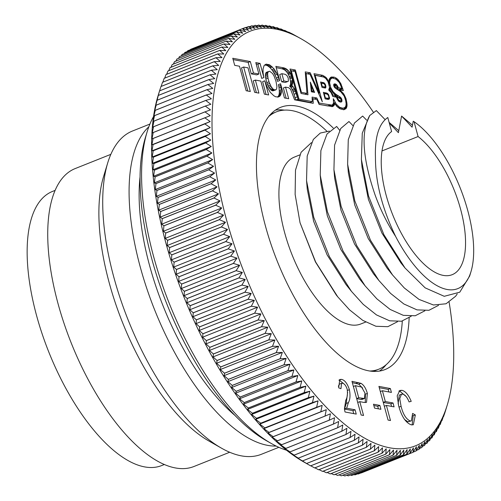 <?xml version="1.0" encoding="UTF-8"?>
<svg xmlns="http://www.w3.org/2000/svg" width="501" height="501" viewBox="0 0 501 501"><rect width="100%" height="100%" fill="white"/><g stroke="black" fill="none" stroke-linecap="round" stroke-linejoin="round"><path stroke-width="0.75" d="M333.234 128.012A141.119 60.026 68.3 0 0 280.541 107.364A141.119 60.026 68.3 0 0 265.38 225.769A141.119 60.026 68.3 0 0 385.119 369.519A141.119 60.026 68.3 0 0 409.148 317.872M379.482 371.053A141.119 60.026 68.3 0 0 386.058 364.816M149.912 124.06L132.471 131.018A174.016 74.016 68.3 0 0 107.721 162.875A174.016 74.016 68.3 0 0 113.771 277.015A174.016 74.016 68.3 0 0 221.548 448.201A174.016 74.016 68.3 0 0 261.422 454.275L278.863 447.318M148.828 126.816A174.016 74.016 68.3 0 0 140.123 266.507A174.016 74.016 68.3 0 0 276.183 446.065M221.548 448.201L208.948 441.037A161.184 68.562 -111.7 0 1 109.124 282.47A161.184 68.562 -111.7 0 1 103.519 176.74L107.721 162.875M271.235 443.448L266.2 440.579A184.737 78.582 -111.7 0 1 151.784 258.848A184.737 78.582 -111.7 0 1 145.359 137.669L147.043 132.12A189.873 80.761 68.3 0 0 153.644 256.662A189.873 80.761 68.3 0 0 271.235 443.448A189.873 80.761 68.3 0 0 286.61 450.249M153.519 116.608A189.873 80.761 68.3 0 0 147.043 132.12M373.37 112.237A223.227 94.952 68.3 0 0 301.276 38.896A223.227 94.952 68.3 0 0 226.133 218.392A223.227 94.952 68.3 0 0 342.584 422.55A223.227 94.952 68.3 0 0 447.287 404.921A223.227 94.952 68.3 0 0 449.121 302.216M306.593 463.519L358.353 442.871A228.362 97.131 -111.7 0 1 358.328 442.853L306.562 463.5A228.362 97.131 68.3 0 0 306.593 463.519L303.994 462.079A223.227 94.952 -111.7 0 1 165.743 242.484A223.227 94.952 -111.7 0 1 157.978 96.06L159.556 90.869A228.362 97.131 68.3 0 0 159.543 90.9L158.278 95.441A228.362 97.131 68.3 0 0 158.272 95.478L157.145 100.213A228.362 97.131 68.3 0 0 157.132 100.25L155.398 106.675L156.143 105.166A228.362 97.131 68.3 0 0 156.137 105.204L154.483 111.629L155.279 110.295A228.362 97.131 68.3 0 0 155.272 110.339L153.707 116.764L154.559 115.606A228.362 97.131 68.3 0 0 154.552 115.643L153.068 122.062L153.976 121.079A228.362 97.131 68.3 0 0 153.976 121.117L152.567 127.523L153.538 126.715A228.362 97.131 68.3 0 0 153.538 126.759L152.204 133.141L153.243 132.502A228.362 97.131 68.3 0 0 153.237 132.546L151.985 138.909L153.087 138.439A228.362 97.131 68.3 0 0 153.087 138.489L151.903 144.814L153.074 144.52A228.362 97.131 68.3 0 0 153.074 144.564L151.96 150.857L153.206 150.732A228.362 97.131 68.3 0 0 153.206 150.782L152.16 157.032L153.481 157.076A228.362 97.131 68.3 0 0 153.481 157.12L152.498 163.32L153.895 163.533A228.362 97.131 68.3 0 0 153.895 163.583L152.98 169.726L154.452 170.102A228.362 97.131 68.3 0 0 154.458 170.152L153.594 176.239L155.147 176.784A228.362 97.131 68.3 0 0 155.153 176.834L154.352 182.852L155.986 183.554A228.362 97.131 68.3 0 0 155.993 183.604L155.247 189.56L156.963 190.418A228.362 97.131 68.3 0 0 156.976 190.468L156.274 196.342L158.084 197.363A228.362 97.131 68.3 0 0 158.091 197.413L157.439 203.206L159.337 204.377A228.362 97.131 68.3 0 0 159.343 204.433L158.736 210.138L160.721 211.46A228.362 97.131 68.3 0 0 160.733 211.516L160.17 217.127L162.243 218.599A228.362 97.131 68.3 0 0 162.255 218.655L161.729 224.172L163.896 225.788A228.362 97.131 68.3 0 0 163.908 225.838L163.42 231.262L165.681 233.015A228.362 97.131 68.3 0 0 165.699 233.071L165.236 238.382L167.597 240.273A228.362 97.131 68.3 0 0 167.603 240.305A228.362 97.131 68.3 0 0 167.61 240.33L219.375 219.682A228.362 97.131 -111.7 0 1 219.369 219.651A228.362 97.131 -111.7 0 1 219.357 219.626L223.527 215.129L217.459 212.418A228.362 97.131 -111.7 0 1 217.447 212.368L221.711 208.009L215.674 205.191A228.362 97.131 -111.7 0 1 215.662 205.134L220.02 200.92L214.021 198.001A228.362 97.131 -111.7 0 1 214.008 197.951L218.461 193.874L212.499 190.862A228.362 97.131 -111.7 0 1 212.487 190.812L217.027 186.886L211.109 183.779A228.362 97.131 -111.7 0 1 211.096 183.729L215.731 179.953L209.856 176.765A228.362 97.131 -111.7 0 1 209.844 176.709L214.566 173.089L208.735 169.82A228.362 97.131 -111.7 0 1 208.729 169.77L213.532 166.307L207.758 162.957A228.362 97.131 -111.7 0 1 207.752 162.906L212.643 159.6L206.919 156.18A228.362 97.131 -111.7 0 1 206.913 156.13L211.885 152.987L206.218 149.505A228.362 97.131 -111.7 0 1 206.218 149.455L211.265 146.474L205.66 142.929A228.362 97.131 -111.7 0 1 205.66 142.885L210.789 140.067L205.247 136.472A228.362 97.131 -111.7 0 1 205.241 136.422L210.451 133.78L204.972 130.128A228.362 97.131 -111.7 0 1 204.972 130.085L210.251 127.605L204.84 123.916A228.362 97.131 -111.7 0 1 204.84 123.872L210.195 121.561L204.853 117.835A228.362 97.131 -111.7 0 1 204.853 117.791L210.276 115.656L205.003 111.898A228.362 97.131 -111.7 0 1 205.003 111.855L210.495 109.888L205.297 106.106A228.362 97.131 -111.7 0 1 205.304 106.062L210.858 104.271L205.736 100.469A228.362 97.131 -111.7 0 1 205.742 100.432L211.359 98.81L206.318 94.996A228.362 97.131 -111.7 0 1 206.324 94.952L211.998 93.512L207.038 89.685A228.362 97.131 -111.7 0 1 207.045 89.648L212.775 88.376L207.896 84.55A228.362 97.131 -111.7 0 1 207.909 84.512L213.689 83.423L208.898 79.596A228.362 97.131 -111.7 0 1 208.904 79.559L214.741 78.638L210.038 74.831A228.362 97.131 -111.7 0 1 210.044 74.793L215.925 74.048L211.309 70.253A228.362 97.131 -111.7 0 1 211.322 70.215L217.246 69.639L212.718 65.869A228.362 97.131 -111.7 0 1 212.731 65.838L218.699 65.431L214.265 61.686A228.362 97.131 -111.7 0 1 214.278 61.654L220.283 61.423L215.937 57.709A228.362 97.131 -111.7 0 1 215.95 57.678L221.993 57.615L217.741 53.945A228.362 97.131 -111.7 0 1 217.76 53.914L223.828 54.02L219.676 50.394A228.362 97.131 -111.7 0 1 219.689 50.369L225.794 50.639L221.736 47.063A228.362 97.131 -111.7 0 1 221.749 47.038L227.874 47.476L223.916 43.95A228.362 97.131 -111.7 0 1 223.934 43.931L230.078 44.526L226.214 41.069A228.362 97.131 -111.7 0 1 226.233 41.051L232.401 41.808L228.638 38.414A228.362 97.131 -111.7 0 1 228.656 38.395L234.837 39.316L231.174 35.997A228.362 97.131 -111.7 0 1 231.193 35.978L237.386 37.055L233.817 33.811A228.362 97.131 -111.7 0 1 233.842 33.792L240.042 35.02L236.578 31.864A228.362 97.131 -111.7 0 1 236.597 31.851L242.803 33.229L239.44 30.154A228.362 97.131 -111.7 0 1 239.459 30.141L245.672 31.669L242.403 28.689A228.362 97.131 -111.7 0 1 242.428 28.682L248.634 30.348L245.471 27.474A228.362 97.131 -111.7 0 1 245.49 27.461L251.696 29.271L248.628 26.497A228.362 97.131 -111.7 0 1 248.653 26.49L254.846 28.432L251.884 25.764A228.362 97.131 -111.7 0 1 251.909 25.764L258.09 27.837L255.222 25.282A228.362 97.131 -111.7 0 1 255.247 25.282L261.416 27.486L258.648 25.05A228.362 97.131 -111.7 0 1 258.673 25.05L264.822 27.38L262.155 25.063A228.362 97.131 -111.7 0 1 262.18 25.069L268.311 27.517L265.737 25.326A228.362 97.131 -111.7 0 1 265.762 25.332L271.868 27.899L269.394 25.839A228.362 97.131 -111.7 0 1 269.419 25.845L275.494 28.526L273.114 26.597A228.362 97.131 -111.7 0 1 273.145 26.603L279.189 29.39L276.903 27.599A228.362 97.131 -111.7 0 1 276.928 27.605L282.94 30.498L280.748 28.845A228.362 97.131 -111.7 0 1 280.779 28.858L286.747 31.845L284.649 30.342A228.362 97.131 -111.7 0 1 284.681 30.354L290.611 33.435L288.601 32.077A228.362 97.131 -111.7 0 1 288.632 32.089L292.603 34.049A228.362 97.131 -111.7 0 1 292.634 34.068L301.276 38.896M212.731 65.838L160.965 86.485A228.362 97.131 68.3 0 0 160.953 86.516L159.594 90.85M214.278 61.654L162.512 82.302A228.362 97.131 68.3 0 0 162.499 82.333L161.153 86.41M215.95 57.678L164.184 78.331A228.362 97.131 68.3 0 0 164.171 78.356L162.85 82.17M217.76 53.914L165.994 74.568A228.362 97.131 68.3 0 0 165.981 74.593L164.691 78.131M167.91 71.042L219.676 50.394L167.929 71.017A228.362 97.131 68.3 0 0 167.91 71.042L166.67 74.298M221.749 47.038L169.983 67.685A228.362 97.131 68.3 0 0 169.971 67.71L168.781 70.679M223.934 43.931L172.169 64.579A228.362 97.131 68.3 0 0 172.15 64.604L171.029 67.272M226.233 41.051L174.467 61.698A228.362 97.131 68.3 0 0 174.454 61.717L173.409 64.084M228.656 38.395L176.891 59.043A228.362 97.131 68.3 0 0 176.872 59.068L175.92 61.116M231.193 35.978L179.427 56.626A228.362 97.131 68.3 0 0 179.408 56.644L178.569 58.379M233.842 33.792L182.076 54.446A228.362 97.131 68.3 0 0 182.057 54.459L181.337 55.861M236.597 31.851L184.831 52.499A228.362 97.131 68.3 0 0 184.813 52.511L184.243 53.582M187.675 50.808L239.44 30.154L187.693 50.795A228.362 97.131 68.3 0 0 187.675 50.808L187.268 51.528M245.471 27.474L190.662 49.33A228.362 97.131 68.3 0 0 190.637 49.342L190.424 49.705M313.238 103.338L313.012 98.822L316.895 99.549L319.137 104.446L332.501 106.613L334.048 105.529L334.699 103.413L336.829 106.394L339.816 108.679L343.799 109.769L345.809 108.767L346.529 107.872L347.08 105.047L346.091 98.841L343.792 93.931L339.622 89.879L343.323 90.568L340.799 83.554L338.2 79.797L336.465 78.269L334.424 77.192L331.055 77.079L329.295 78.983L328.838 81.826L326.32 77.736L322.782 75.35L313.995 73.697L319.269 93.111L310.251 72.82L305.253 71.887L306.969 93.38L301.427 92.341L295.365 70.027L289.998 69.019L298.101 99.148L294.356 88.602L291.807 85.364L292.697 83.467L292.753 81.412L291.45 75.657L289.591 72.038L286.265 68.831L284.08 67.904L275.857 66.357L279.696 80.511L277.191 74.186L274.103 68.956L269.651 64.848L266.05 64.172L264.177 65.368L263.044 68.944L263.069 72.908L263.889 77.536L260.044 63.389L255.792 62.587L258.898 74.016L253.443 72.996L250.337 61.567L232.771 58.26L234.693 65.337L239.497 66.238L246.154 90.731L250.312 91.514L243.661 67.021L248.008 67.842L254.658 92.328L258.911 93.13L255.366 80.066L260.821 81.093L264.365 94.157L268.617 94.952L264.779 80.805L267.19 87.111L270.277 92.341L273.84 95.76L275.7 96.799L278.374 96.956L279.702 96.349L280.604 95.14L281.43 92.366L280.585 83.773L284.43 97.927L288.682 98.722L285.526 87.111L288.67 87.706L290.586 89.272L294.601 99.837L313.238 103.338M363.551 415.473L361.127 415.016L351.971 381.33L360.914 383.309C363.739 384.881 365.893 388.244 367.371 393.41L366.525 402.347L364.002 402.441L359.793 401.652L363.551 415.473M390.492 420.533L388.068 420.076L378.919 386.39L390.36 388.544L391.419 392.427L382.395 390.736L385.325 401.533L393.034 402.979L394.087 406.868L386.384 405.415L390.492 420.533M410.094 420.94L411.365 420.865L412.617 413.406L415.342 414.972L413.363 424.735L411.377 424.867C405.86 422.969 401.614 416.625 398.658 405.848L397.199 395.809L399.861 390.454L401.94 390.31C405.384 391.124 408.478 394.801 411.221 401.345L409.073 401.908C407.282 397.393 405.215 394.813 402.879 394.174L401.426 394.256L399.754 398.658L401.076 406.28C403.004 414.127 406.01 419.011 410.094 420.94L407.939 421.798L411.365 420.865M380.923 409.311L374.541 408.108L373.483 404.226L379.871 405.422L380.923 409.311M346.667 408.202L355.065 409.78L356.242 414.095L345.014 411.985L344.431 409.035L345.778 400.174C347.306 397.675 347.782 394.049 347.206 389.296C346.009 385.72 344.475 383.71 342.59 383.252L341.563 383.309L340.981 388.688L338.663 387.843L339.784 379.476L341.582 379.376C344.788 380.115 347.393 383.547 349.391 389.665C350.45 395.395 350.118 399.704 348.383 402.591L346.667 408.202L344.513 409.06L352.911 410.638L355.065 409.78M447.287 404.921L445.032 412.292A228.362 97.131 -111.7 0 1 445.02 412.329L444.913 412.373M445.02 412.329L443.554 416.575A228.362 97.131 -111.7 0 1 443.542 416.607L443.285 416.713M443.542 416.607L444.08 414.321L441.945 420.658A228.362 97.131 -111.7 0 1 441.932 420.683L441.513 420.853M441.932 420.683L442.433 418.229L440.204 424.529A228.362 97.131 -111.7 0 1 440.191 424.554L439.602 424.792M440.191 424.554L440.661 421.93L438.337 428.186A228.362 97.131 -111.7 0 1 438.325 428.211L437.561 428.518M438.325 428.211L438.763 425.418L436.34 431.63A228.362 97.131 -111.7 0 1 436.327 431.655L435.382 432.031M436.327 431.655L436.734 428.693L434.223 434.849A228.362 97.131 -111.7 0 1 434.204 434.874L433.064 435.325M434.204 434.874L434.592 431.749L431.981 437.849A228.362 97.131 -111.7 0 1 431.962 437.868L430.616 438.406M431.962 437.868L432.332 434.586L429.62 440.617A228.362 97.131 -111.7 0 1 429.601 440.636L428.036 441.256M429.601 440.636L429.952 437.191L427.14 443.153A228.362 97.131 -111.7 0 1 427.121 443.172L425.33 443.886M427.121 443.172L427.459 439.571L424.547 445.452A228.362 97.131 -111.7 0 1 424.529 445.47L422.493 446.285M424.529 445.47L424.854 441.719L421.848 447.518A228.362 97.131 -111.7 0 1 421.829 447.537L419.525 448.451M421.829 447.537L422.143 443.629L419.036 449.347A228.362 97.131 -111.7 0 1 419.018 449.359L416.431 450.393M419.018 449.359L419.331 445.308L416.124 450.931A228.362 97.131 -111.7 0 1 416.099 450.944L413.219 452.096M361.321 472.938A228.362 97.131 68.3 0 0 361.34 472.925L413.106 452.278A228.362 97.131 -111.7 0 1 413.087 452.284L361.108 472.875M358.209 474.034A228.362 97.131 68.3 0 0 358.228 474.027L409.993 453.374A228.362 97.131 -111.7 0 1 409.968 453.38L358.209 474.034L357.595 473.852M354.996 474.885A228.362 97.131 68.3 0 0 355.021 474.879L406.787 454.225A228.362 97.131 -111.7 0 1 406.762 454.232L354.996 474.885L354.019 474.566M351.702 475.487A228.362 97.131 68.3 0 0 351.727 475.48L403.493 454.833A228.362 97.131 -111.7 0 1 403.468 454.839L351.702 475.487L350.374 475.029M348.314 475.844A228.362 97.131 68.3 0 0 348.339 475.837L400.105 455.19A228.362 97.131 -111.7 0 1 400.08 455.19L348.314 475.844L346.661 475.236M344.851 475.95A228.362 97.131 68.3 0 0 344.876 475.95L396.642 455.303A228.362 97.131 -111.7 0 1 396.617 455.303L344.851 475.95L342.891 475.192M341.306 475.812A228.362 97.131 68.3 0 0 341.331 475.812L393.097 455.165A228.362 97.131 -111.7 0 1 393.066 455.158L341.306 475.812L339.052 474.892M337.687 475.424A228.362 97.131 68.3 0 0 337.712 475.424L389.477 454.776A228.362 97.131 -111.7 0 1 389.446 454.77L337.687 475.424L335.156 474.341M333.992 474.785A228.362 97.131 68.3 0 0 334.023 474.791L385.789 454.144A228.362 97.131 -111.7 0 1 385.757 454.138L333.992 474.785L331.211 473.533M330.234 473.902A228.362 97.131 68.3 0 0 330.265 473.908L382.031 453.261A228.362 97.131 -111.7 0 1 382 453.255L330.234 473.902L327.209 472.481M326.42 472.775A228.362 97.131 68.3 0 0 326.445 472.781L378.211 452.134A228.362 97.131 -111.7 0 1 378.186 452.127L326.42 472.775L323.158 471.178M322.544 471.403A228.362 97.131 68.3 0 0 322.575 471.416L374.341 450.762A228.362 97.131 -111.7 0 1 374.31 450.75L322.544 471.403L319.062 469.631M318.617 469.788A228.362 97.131 68.3 0 0 318.649 469.8L370.408 449.153A228.362 97.131 -111.7 0 1 370.383 449.134L318.617 469.788L314.929 467.84M314.641 467.928A228.362 97.131 68.3 0 0 314.672 467.947L366.431 447.293A228.362 97.131 -111.7 0 1 366.406 447.28L314.641 467.928L310.758 465.811M310.62 465.836A228.362 97.131 68.3 0 0 310.651 465.849L362.417 445.201A228.362 97.131 -111.7 0 1 362.386 445.182L310.62 465.836L306.005 463.225M302.466 460.939A228.362 97.131 68.3 0 0 302.498 460.958L354.263 440.304A228.362 97.131 -111.7 0 1 354.232 440.285L302.466 460.939L296.761 457.501L298.377 458.164L350.143 437.511A228.362 97.131 -111.7 0 1 350.111 437.492L298.345 458.139A228.362 97.131 68.3 0 0 298.377 458.164M294.193 455.115A228.362 97.131 68.3 0 0 294.225 455.14L345.991 434.492A228.362 97.131 -111.7 0 1 345.959 434.467L294.193 455.115L288.607 451.558L290.06 451.889L341.826 431.242A228.362 97.131 -111.7 0 1 341.795 431.217L290.029 451.864A228.362 97.131 68.3 0 0 290.06 451.889M285.846 448.401A228.362 97.131 68.3 0 0 285.877 448.426L337.643 427.773A228.362 97.131 -111.7 0 1 337.611 427.748L285.846 448.401L280.385 444.738L281.681 444.744L333.447 424.09A228.362 97.131 -111.7 0 1 333.415 424.065L281.65 444.713A228.362 97.131 68.3 0 0 281.681 444.744M277.454 440.817A228.362 97.131 68.3 0 0 277.485 440.849L329.245 420.195A228.362 97.131 -111.7 0 1 329.213 420.164L277.454 440.817L272.124 437.079L325.049 416.093A228.362 97.131 -111.7 0 1 325.017 416.062L273.252 436.709A228.362 97.131 68.3 0 0 273.283 436.74M269.056 432.407A228.362 97.131 68.3 0 0 269.087 432.438L320.853 411.784A228.362 97.131 -111.7 0 1 320.822 411.753L269.056 432.407L263.877 428.618L316.663 407.282A228.362 97.131 -111.7 0 1 316.632 407.25L264.866 427.898A228.362 97.131 68.3 0 0 264.897 427.935M260.695 423.201A228.362 97.131 68.3 0 0 260.727 423.239L312.486 402.585A228.362 97.131 -111.7 0 1 312.455 402.553L260.695 423.201L255.673 419.381L256.568 418.354L308.334 397.7A228.362 97.131 -111.7 0 1 308.303 397.662L256.537 418.316A228.362 97.131 68.3 0 0 256.568 418.354M252.404 413.25A228.362 97.131 68.3 0 0 252.435 413.287L304.201 392.634A228.362 97.131 -111.7 0 1 304.17 392.596L252.404 413.25L247.55 409.423L248.333 408.046L300.099 387.392A228.362 97.131 -111.7 0 1 300.068 387.354L248.302 408.002A228.362 97.131 68.3 0 0 248.333 408.046M244.231 402.591A228.362 97.131 68.3 0 0 244.263 402.635L296.028 381.981A228.362 97.131 -111.7 0 1 295.997 381.944L244.231 402.591L239.547 398.783L240.23 397.055L291.989 376.408A228.362 97.131 -111.7 0 1 291.964 376.364L240.198 397.017A228.362 97.131 68.3 0 0 240.23 397.055M236.209 391.281A228.362 97.131 68.3 0 0 236.234 391.325L288 370.677A228.362 97.131 -111.7 0 1 287.969 370.634L236.209 391.281L231.7 387.511L232.289 385.444L284.054 364.791A228.362 97.131 -111.7 0 1 284.023 364.747L232.264 385.401A228.362 97.131 68.3 0 0 232.289 385.444M228.368 379.37A228.362 97.131 68.3 0 0 228.4 379.414L280.159 358.766A228.362 97.131 -111.7 0 1 280.134 358.722L228.368 379.37L224.047 375.669L224.561 373.251L276.327 352.604A228.362 97.131 -111.7 0 1 276.295 352.554L224.529 373.207A228.362 97.131 68.3 0 0 224.561 373.251M220.753 366.914A228.362 97.131 68.3 0 0 220.778 366.957L272.544 346.31A228.362 97.131 -111.7 0 1 272.519 346.26L220.753 366.914L216.626 363.294L217.071 360.545L268.83 339.897A228.362 97.131 -111.7 0 1 268.805 339.847L217.039 360.495A228.362 97.131 68.3 0 0 217.071 360.545M213.395 353.963A228.362 97.131 68.3 0 0 213.426 354.013L265.186 333.365A228.362 97.131 -111.7 0 1 265.161 333.315L213.395 353.963L209.462 350.456L209.85 347.375L261.616 326.727A228.362 97.131 -111.7 0 1 261.591 326.677L209.825 347.325A228.362 97.131 68.3 0 0 209.85 347.375M206.331 340.586A228.362 97.131 68.3 0 0 206.356 340.636L258.121 319.989A228.362 97.131 -111.7 0 1 258.096 319.939L206.331 340.586L202.592 337.211L202.943 333.81L254.708 313.156A228.362 97.131 -111.7 0 1 254.683 313.106L202.918 333.754A228.362 97.131 68.3 0 0 202.943 333.81M199.592 326.84A228.362 97.131 68.3 0 0 199.617 326.896L251.383 306.243A228.362 97.131 -111.7 0 1 251.358 306.192L199.592 326.84L196.054 323.621L196.379 319.901L248.145 299.254A228.362 97.131 -111.7 0 1 248.12 299.203L196.354 319.851A228.362 97.131 68.3 0 0 196.379 319.901M193.211 312.793A228.362 97.131 68.3 0 0 193.229 312.843L244.995 292.196A228.362 97.131 -111.7 0 1 244.976 292.139L193.211 312.793L189.866 309.743L190.18 305.729L241.945 285.075A228.362 97.131 -111.7 0 1 241.927 285.025L190.161 305.673A228.362 97.131 68.3 0 0 190.18 305.729M187.211 298.502A228.362 97.131 68.3 0 0 187.23 298.558L238.996 277.905A228.362 97.131 -111.7 0 1 238.977 277.855L187.211 298.502L184.067 295.646L184.387 291.344L236.153 270.69A228.362 97.131 -111.7 0 1 236.128 270.64L184.368 291.288A228.362 97.131 68.3 0 0 184.387 291.344M181.625 284.042A228.362 97.131 68.3 0 0 181.644 284.092L233.41 263.445A228.362 97.131 -111.7 0 1 233.391 263.388L181.625 284.042L178.682 281.399L179.014 276.815L230.779 256.168A228.362 97.131 -111.7 0 1 230.761 256.111L178.995 276.765A228.362 97.131 68.3 0 0 179.014 276.815M176.477 269.469A228.362 97.131 68.3 0 0 176.496 269.525L228.262 248.872A228.362 97.131 -111.7 0 1 228.243 248.822L176.477 269.469L173.734 267.058L174.097 262.217L225.857 241.57A228.362 97.131 -111.7 0 1 225.845 241.513L174.079 262.167A228.362 97.131 68.3 0 0 174.097 262.217M171.793 254.859A228.362 97.131 68.3 0 0 171.812 254.915L223.578 234.261A228.362 97.131 -111.7 0 1 223.559 234.211L171.793 254.859L169.244 252.698L169.651 247.613L221.411 226.966A228.362 97.131 -111.7 0 1 221.398 226.909L169.632 247.557A228.362 97.131 68.3 0 0 169.651 247.613M219.357 219.626L167.597 240.273M165.699 233.071L217.459 212.418M217.447 212.368L165.681 233.015M163.908 225.838L215.674 205.191M215.662 205.134L163.896 225.788M162.255 218.655L214.021 198.001M214.008 197.951L162.243 218.599M160.733 211.516L212.499 190.862M212.487 190.812L160.721 211.46M159.343 204.433L211.109 183.779M211.096 183.729L159.337 204.377M158.091 197.413L209.856 176.765M209.844 176.709L158.084 197.363M156.976 190.468L208.735 169.82M208.729 169.77L156.963 190.418M155.993 183.604L207.758 162.957M207.752 162.906L155.986 183.554M155.153 176.834L206.919 156.18M206.913 156.13L155.147 176.784M154.458 170.152L206.218 149.505M206.218 149.455L154.452 170.102M153.895 163.583L205.66 142.929M205.66 142.885L153.895 163.533M153.481 157.12L205.247 136.472M205.241 136.422L153.481 157.076M153.206 150.782L204.972 130.128M204.972 130.085L153.206 150.732M153.074 144.564L204.84 123.916M204.84 123.872L153.074 144.52M153.087 138.489L204.853 117.835M204.853 117.791L153.087 138.439M153.237 132.546L205.003 111.898M205.003 111.855L153.243 132.502M153.538 126.759L205.297 106.106M205.304 106.062L153.538 126.715M153.976 121.117L205.736 100.469M205.742 100.432L153.976 121.079M154.552 115.643L206.318 94.996M206.324 94.952L154.559 115.606M155.272 110.339L207.038 89.685M207.045 89.648L155.279 110.295M156.137 105.204L207.896 84.55M207.909 84.512L156.143 105.166M157.132 100.25L208.898 79.596M208.904 79.559L157.145 100.213M158.272 95.478L210.038 74.831M210.044 74.793L158.278 95.441M159.543 90.9L211.309 70.253M211.322 70.215L159.556 90.869M160.953 86.516L212.718 65.869M162.499 82.333L214.265 61.686M164.171 78.356L215.937 57.709M165.981 74.593L217.741 53.945M169.971 67.71L221.736 47.063M172.15 64.604L223.916 43.95M174.454 61.717L226.214 41.069M176.872 59.068L228.638 38.414M179.408 56.644L231.174 35.997M182.057 54.459L233.817 33.811M184.813 52.511L236.578 31.864M190.637 49.342L242.403 28.689M245.903 27.58L248.628 26.497M249.448 26.735L251.884 25.764M253.061 26.146L255.222 25.282M256.737 25.814L258.648 25.05M260.482 25.733L262.155 25.063M264.29 25.908L265.737 25.326M268.154 26.334L269.394 25.839M272.074 27.01L273.114 26.597M276.051 27.937L276.903 27.599M280.078 29.114L280.748 28.845M284.148 30.542L284.649 30.342M288.263 32.208L288.601 32.077M302.498 460.958L306.562 463.5M294.225 455.14L292.697 454.639L298.345 458.139M285.877 448.426L284.499 448.257L290.029 451.864M277.485 440.849L276.258 441.012L281.65 444.713M269.087 432.438L267.997 432.945L273.252 436.709M260.727 423.239L259.769 424.09L264.866 427.898M252.435 413.287L251.602 414.49L256.537 418.316M244.263 402.635L243.53 404.182L248.302 408.002M236.234 391.325L235.602 393.222L240.198 397.017M228.4 379.414L227.849 381.656L232.264 385.401M220.778 366.957L220.302 369.544L224.529 373.207M213.426 354.013L213.006 356.931L217.039 360.495M206.356 340.636L205.986 343.88L209.825 347.325M199.617 326.896L199.279 330.453L202.918 333.754M193.229 312.843L192.91 316.713L196.354 319.851M187.23 298.558L186.917 302.717L190.161 305.673M181.644 284.092L181.324 288.538L184.368 291.288M176.496 269.525L176.152 274.235L178.995 276.765M171.812 254.915L171.43 259.881L174.079 262.167M167.61 240.33L167.184 245.528L169.632 247.557M221.398 226.909L225.469 222.275L219.375 219.682M223.559 234.211L227.535 229.445L221.411 226.966M225.845 241.513L229.721 236.629L223.578 234.261M228.243 248.822L232.026 243.805L225.857 241.57M230.761 256.111L234.443 250.982L228.262 248.872M233.391 263.388L236.973 258.147L230.779 256.168M236.128 270.64L239.616 265.286L233.41 263.445M238.977 277.855L242.359 272.394L236.153 270.69M241.927 285.025L245.208 279.464L238.996 277.905M244.976 292.139L248.158 286.491L241.945 285.075M248.12 299.203L251.201 293.461L244.995 292.196M251.358 306.192L254.339 300.368L248.145 299.254M254.683 313.106L257.57 307.201L251.383 306.243M258.096 319.939L260.883 313.958L254.708 313.156M261.591 326.677L264.277 320.627L258.121 319.989M265.161 333.315L267.747 327.203L261.616 326.727M268.805 339.847L271.298 333.679L265.186 333.365M272.519 346.26L274.911 340.041L268.83 339.897M276.295 352.554L278.594 346.291L272.544 346.31M280.134 358.722L282.339 352.416L276.327 352.604M284.023 364.747L286.14 358.403L280.159 358.766M287.969 370.634L289.991 364.258L284.054 364.791M291.964 376.364L293.893 369.97L288 370.677M295.997 381.944L297.838 375.531L291.989 376.408M300.068 387.354L301.821 380.929L296.028 381.981M304.17 392.596L305.842 386.171L300.099 387.392M308.303 397.662L309.887 391.237L304.201 392.634M312.455 402.553L313.964 396.128L308.334 397.7M316.632 407.25L318.06 400.838L312.486 402.585M320.822 411.753L322.168 405.365L316.663 407.282M325.017 416.062L326.289 409.693L320.853 411.784M329.213 420.164L330.416 413.826L325.049 416.093M333.415 424.065L334.549 417.759L329.245 420.195M337.611 427.748L338.67 421.485L333.447 424.09M341.795 431.217L342.79 425.005L337.643 427.773M345.959 434.467L346.899 428.305L341.826 431.242M350.111 437.492L350.982 431.386L345.991 434.492M354.232 440.285L355.052 434.248L350.143 437.511M358.328 442.853L359.085 436.885L354.263 440.304M362.386 445.182L363.093 439.289L358.353 442.871M366.406 447.28L367.064 441.462L362.417 445.201M374.31 450.75L374.886 445.113L370.408 449.153L370.997 443.41L366.431 447.293M378.186 452.127L378.718 446.579L374.341 450.762M382 453.255L382.501 447.813L378.211 452.134M385.757 454.138L386.221 448.796L382.031 453.261M389.446 454.77L389.884 449.541L385.789 454.144M393.066 455.158L393.479 450.048L389.477 454.776M396.617 455.303L396.999 450.305L393.097 455.165M400.08 455.19L400.443 450.318L396.642 455.303M403.468 454.839L403.812 450.092L400.105 455.19M406.762 454.232L407.1 449.616L403.493 454.833M409.968 453.38L410.294 448.902L406.787 454.225M413.087 452.284L413.4 447.944L409.993 453.374M416.099 450.944L416.412 446.748L413.106 452.278M210.195 121.561L151.903 144.814M210.251 127.605L151.96 150.857M210.451 133.78L152.16 157.032M210.789 140.067L152.498 163.32M211.265 146.474L152.98 169.726M211.885 152.987L153.594 176.239M212.643 159.6L154.352 182.852M213.532 166.307L155.247 189.56M214.566 173.089L156.274 196.342M215.731 179.953L157.439 203.206M217.027 186.886L158.736 210.138M218.461 193.874L160.17 217.127M220.02 200.92L161.729 224.172M221.711 208.009L163.42 231.262M223.527 215.129L165.236 238.382M225.469 222.275L167.184 245.528M227.535 229.445L169.244 252.698M229.721 236.629L171.43 259.881M232.026 243.805L173.734 267.058M234.443 250.982L176.152 274.235M236.973 258.147L178.682 281.399M239.616 265.286L181.324 288.538M242.359 272.394L184.067 295.646M245.208 279.464L186.917 302.717M248.158 286.491L189.866 309.743M251.201 293.461L192.91 316.713M254.339 300.368L196.054 323.621M257.57 307.201L199.279 330.453M260.883 313.958L202.592 337.211M264.277 320.627L205.986 343.88M267.747 327.203L209.462 350.456M271.298 333.679L213.006 356.931M274.911 340.041L216.626 363.294M278.594 346.291L220.302 369.544M282.339 352.416L224.047 375.669M286.14 358.403L227.849 381.656M289.991 364.258L231.7 387.511M293.893 369.97L235.602 393.222M297.838 375.531L239.547 398.783M301.821 380.929L243.53 404.182M305.842 386.171L247.55 409.423M309.887 391.237L251.602 414.49M313.964 396.128L255.673 419.381M318.06 400.838L259.769 424.09M322.168 405.365L263.877 428.618M326.289 409.693L267.997 432.945M284.462 110.132A141.119 60.026 68.3 0 0 275.393 110.132M412.905 415.673L415.342 414.972M413.181 415.83L412.141 424.948M398.859 391.087L401.94 390.31M399.785 391.168L406.217 396.585M401.426 394.256L399.266 395.114L398.138 403.8M399.015 407.106L401.076 406.28M404.47 419.45L407.939 421.798M379.276 387.724L388.206 389.402L390.36 388.544M388.206 389.402L388.901 391.957M380.322 391.563L382.395 390.736M383.252 402.359L385.325 401.533M383.271 402.409L390.874 403.837L393.034 402.979M390.874 403.837L391.569 406.392M384.311 406.242L386.384 405.415M373.846 405.56L377.71 406.286L379.871 405.422M377.71 406.286L378.405 408.835M352.335 382.664L358.754 384.167L360.914 383.309M358.754 384.167L362.661 388.118M365.267 394.249L367.371 393.41M365.398 394.995L365.267 402.572M357.72 402.478L359.793 401.652M356.681 398.639L360.72 399.403L362.342 399.335L364.503 398.477L364.985 393.091L361.609 387.11L355.453 385.67L358.735 397.763L364.503 398.477M353.38 386.496L355.453 385.67M356.662 398.589L358.735 397.763M360.72 399.403L362.881 398.539M352.911 410.638L353.719 413.626M341.563 383.309L339.409 384.167L338.35 386.284M338.883 380.171L341.582 379.376M339.428 380.234L344.531 384.38M347.456 390.442L349.391 389.665M347.638 392.258L346.229 403.455L348.383 402.591M346.229 403.455L344.513 409.06M328.005 81.669L329.533 87.293L328.706 90.061L331.055 92.572L332.827 96.518L336.434 97.194L338.206 100.801L340.392 102.072L341.494 101.935L341.945 101.327L341.576 98.678L340.492 97.269L335.689 94.132L332.971 91.551L330.735 87.518L329.589 82.652L330.316 79.521L331.725 78.237L332.639 78.062L336.027 79.214L339.402 82.602L341.945 88.42L338.25 87.725L337.618 86.059L335.883 84.181L334.906 83.824L333.854 84.143L333.647 85.308L335.075 87.988L340.855 91.827L344.2 96.073L345.709 100.663L346.135 103.839L345.809 106.187L344.863 107.558L342.941 108.229L339.515 107.245L336.19 104.033L333.328 98.678L333.503 103.187L332.514 104.722L331.737 105.091L319.262 103.093L316.82 97.983L312.104 97.1L312.28 101.609L298.965 99.104L291.275 70.804L295.064 71.518L301.032 93.468L307.965 94.77L306.161 73.603L310.044 74.336L322.325 101.772L315.129 75.288L323.778 77.085L325.832 78.507L328.005 81.669M314.496 75.545L315.129 75.288M305.416 73.904L306.161 73.603M305.698 94.345L305.66 93.906M290.555 71.092L291.275 70.804M312.28 101.609L310.119 102.467L296.736 99.693M296.805 99.968L298.965 99.104M314.816 99.16L312.154 98.378M314.666 98.847L316.82 97.983M318.63 103.344L319.262 103.093M331.737 105.091L329.583 105.955L327.648 105.936L319.081 104.327M327.648 105.936L329.802 105.072M333.691 100.964L334.242 100.745M333.516 103.112L335.144 102.461M335.313 104.383L336.19 104.033M336.24 105.655L337.223 105.26M337.236 106.807L338.394 106.344M338.332 107.715L339.515 107.245M339.277 108.335L340.63 107.796M344.863 107.558L340.699 109.074M340.786 109.093L342.941 108.229M333.823 84.256L334.906 83.824M334.693 85.84L333.61 85.001M333.722 85.038L335.883 84.181M334.142 85.295L336.303 84.431M334.612 85.727L336.772 84.863M336.791 86.385L337.618 86.059M337.192 87.086L337.912 86.798M337.536 88.007L338.25 87.725M341.945 88.42L339.791 89.278L337.317 88.815M329.201 79.333L331.725 78.237M329.17 79.459L330.904 78.77M329.025 80.035L330.316 79.521M328.894 80.805L329.783 80.454M328.255 82.346L329.62 81.801M328.524 83.078L329.589 82.652M328.806 83.861L329.652 83.529M329.119 84.894L329.852 84.6M329.314 86.022L330.146 85.684M329.445 88.032L330.735 87.518M330.804 89.259L331.405 89.021M331.449 90.631L332.119 90.362M332.226 91.852L332.971 91.551M333.04 92.91L333.866 92.579M333.885 93.812L334.8 93.449M334.63 94.551L335.689 94.132M335.401 95.134L336.622 94.651M336.954 96.186L338.294 95.653M338.676 97.319L339.928 96.818M339.302 97.745L340.492 97.269M340.06 98.315L341.1 97.902M340.83 98.979L341.576 98.678M341.25 99.868L341.914 99.605M340.774 100.807L342.02 100.313M339.803 101.96L339.86 101.202M340.185 102.035L341.945 101.327M340.711 102.06L341.763 101.64M286.935 75.501L285.207 74.317L281.881 73.691L283.854 80.943L287.367 81.607L288.325 81.268L288.275 78.162L286.935 75.501M283.854 80.943L281.694 81.807L279.727 74.549L281.881 73.691M281.694 81.807L285.207 82.465L287.367 81.607M285.207 82.465L287.687 81.494M285.532 82.352L288.1 81.4M286.165 98.252L283.372 87.976L285.526 87.111M280.936 85.389L278.781 86.247L278.431 84.638L280.585 83.773M278.781 86.247L279.038 87.85L281.193 86.986M279.038 87.85L279.27 90.643L281.43 89.785M279.27 90.643L279.295 92.027L281.456 91.169M279.295 92.027L279.27 93.23L281.43 92.366M279.27 93.23L279.107 94.232L281.261 93.368M279.107 94.232L278.844 95.215L281.005 94.351M278.844 95.215L278.443 95.998L280.604 95.14M278.443 95.998L277.598 97.138M277.886 97.069L279.702 96.349M266.1 94.482L262.618 81.663L264.779 80.805M256.393 92.654L253.205 80.93L255.366 80.066M247.795 91.038L241.501 67.886L243.661 67.021M233.134 59.594L248.177 62.425L250.337 61.567M248.177 62.425L251.283 73.854L253.443 72.996M251.283 73.854L256.737 74.881L258.898 74.016M256.155 63.921L257.89 64.247L260.044 63.389M257.89 64.247L261.729 78.4L263.889 77.536M264.76 64.973L266.833 64.147M264.703 65.011L266.519 65.355L268.68 64.497M266.519 65.355L267.496 65.712L269.651 64.848M267.496 65.712L268.386 66.395L270.54 65.531M268.386 66.395L269.363 67.096L271.523 66.232M269.363 67.096L270.158 67.76L272.319 66.902M270.158 67.76L271.949 69.814L274.103 68.956M271.949 69.814L272.795 71.01L274.955 70.153M272.795 71.01L273.552 72.188L275.713 71.324M273.552 72.188L274.272 73.522L276.427 72.664M274.272 73.522L275.036 75.044L277.191 74.186M275.036 75.044L276.377 78.05L278.531 77.192M276.377 78.05L277.003 79.722L279.163 78.857M277.003 79.722L277.541 81.369L279.696 80.511M276.214 67.691L281.925 68.769L284.08 67.904M281.925 68.769L282.99 69.138L285.15 68.28M282.99 69.138L284.105 69.695L286.265 68.831M284.105 69.695L285.269 70.428L287.43 69.57M285.269 70.428L286.403 71.674L288.557 70.81M286.403 71.674L287.436 72.902L289.591 72.038M287.436 72.902L287.912 73.678L290.066 72.82M287.912 73.678L288.432 74.636L290.593 73.779M288.432 74.636L289.296 76.521L291.45 75.657M289.296 76.521L289.684 77.624L291.839 76.766M289.684 77.624L289.979 78.713L292.139 77.855M289.979 78.713L290.486 81.218L292.64 80.36M290.486 81.218L290.599 82.27L292.753 81.412M290.599 82.27L290.618 83.31L292.772 82.452M290.618 83.31L290.542 84.331L292.697 83.467M290.542 84.331L290.367 84.982L292.528 84.124M290.367 84.982L289.653 86.228L291.807 85.364M289.653 86.228L290.304 86.692L292.465 85.834M290.304 86.692L290.968 87.506L293.123 86.648M290.968 87.506L292.196 89.46L294.356 88.602M292.196 89.46L292.678 90.581L294.839 89.723M292.678 90.581L293.21 91.89L295.365 91.025M293.21 91.89L294.037 94.282L296.191 93.418M294.037 94.282L295.064 97.745L297.218 96.887M295.064 97.745L295.947 100.006L298.101 99.148M293.285 71.186L290.361 70.353M293.204 70.885L295.365 70.027M300.794 92.591L301.427 92.341M304.921 94.201L306.969 93.38M308.228 73.991L305.36 73.171M308.09 73.685L310.251 72.82M318.573 93.386L319.269 93.111M320.934 76.377L314.359 75.031M320.621 76.208L322.782 75.35M322.757 76.722L324.222 76.139M324.178 77.354L325.387 76.872M325.318 78.137L326.32 77.736M326.32 79.07L327.122 78.751M327.015 80.016L327.742 79.722M328.161 82.095L328.838 81.826M330.366 77.605L332.069 76.922M332.376 78.112L330.146 77.793M331.155 77.843L333.315 76.985M332.263 78.056L334.424 77.192M335.25 78.751L336.465 78.269M336.271 79.383L337.355 78.951M337.311 80.154L338.2 79.797M338.056 80.93L338.858 80.611M338.851 81.888L339.572 81.6M340.141 83.817L340.799 83.554M340.699 84.913L341.281 84.682M341.519 86.961L342.102 86.729M340.799 90.099L340.455 89.015M340.674 89.616L342.828 88.758M338.663 90.261L339.622 89.879M339.916 91.157L340.837 90.794M341.031 92.009L341.864 91.677M342.058 93.036L342.853 92.723M343.047 94.232L343.792 93.931M343.999 95.729L344.65 95.472M344.675 97.288L345.414 96.987M345.289 99.16L346.091 98.841M345.803 101.114L346.542 100.82M346.016 102.436L346.886 102.085M346.11 103.494L346.999 103.143M346.116 104.39L347.061 104.014M345.991 105.486L347.08 105.047M345.609 106.475L347.049 105.905M345.001 107.364L346.968 106.575M343.504 109.75L344.738 107.609M344.544 108.078L346.705 107.214M344.375 108.736L346.529 107.872M343.655 109.631L345.809 108.767M333.096 104.051L334.699 103.413M331.637 106.663L332.476 104.74M332.42 105.11L334.58 104.252M332.251 105.767L334.405 104.903M331.894 106.387L334.048 105.529M331.931 106.65L333.641 105.968M312.186 99.148L313.012 98.822M334.912 86.754L334.58 86.172L334.987 85.734L336.703 86.228L337.712 88.658L334.912 86.754L334.267 87.011M334.073 86.629L334.724 86.372M334.599 87.5L335.382 87.187M336.672 89.072L337.712 88.658M333.891 86.159L334.668 85.846M333.985 86.41L334.58 86.172M340.599 100.908L338.745 100.213L336.735 96.048L341.225 99.643L341.056 100.645L339.039 101.528M338.757 101.302L339.728 100.914M334.687 96.868L336.735 96.048M336.628 97.751L337.223 97.513M336.916 98.497L337.511 98.259M337.267 99.273L337.893 99.023M338 100.513L338.745 100.213M338.394 100.97L339.215 100.645M330.278 87.775L332.57 92.341L334.918 94.846L336.597 95.848L332.896 95.152L330.134 90.161L330.278 87.775L329.433 88.113M329.301 88.915L330.384 88.483M328.963 89.692L330.303 89.159M329.307 90.493L330.134 90.161M330.109 91.245L330.798 90.969M330.929 92.397L331.556 92.146M331.794 93.931L332.413 93.687M332.119 94.658L332.702 94.426M332.413 95.347L332.896 95.152M336.597 95.848L334.436 96.712L332.789 96.399M274.241 89.811L275.995 89.798L276.665 88.721L276.896 86.354L275.982 81.362L274.141 76.196L272.525 73.478L269.626 71.217L268.21 71.806L267.597 73.76L267.997 78.137L268.987 81.769L271.047 86.46L272.845 88.859L274.241 89.811L272.087 90.675L273.007 90.844L275.168 89.986M273.007 90.844L275.995 89.798M268.21 71.806L266.325 72.376L268.48 71.518M266.056 72.67L265.655 73.453L267.81 72.595M265.655 73.453L265.442 74.618L267.597 73.76M265.442 74.618L265.417 75.82L267.572 74.962M265.417 75.82L265.586 77.398L267.741 76.54M265.586 77.398L265.843 79.001L267.997 78.137M265.843 79.001L266.826 82.627L268.987 81.769M266.826 82.627L267.459 84.293L269.613 83.435M267.459 84.293L268.179 85.978L270.333 85.12M268.179 85.978L268.893 87.318L271.047 86.46M268.893 87.318L269.795 88.69L271.949 87.832M269.795 88.69L270.684 89.723L272.845 88.859M270.684 89.723L271.154 90.155L273.314 89.291M271.154 90.155L271.573 90.405L273.728 89.541M311.015 102.918L310.977 102.129M271.573 90.405L272.087 90.675M322.024 87.431L320.546 81.989L324.109 82.828L325.287 84.256L325.919 86.266L325.443 88.076L322.024 87.431M329.37 98.966L328.086 99.417L325.13 98.86L323.358 92.328L327.197 93.224L328.368 94.301L329.539 97.964L329.37 98.966L328.261 99.411M310.319 82.133L314.603 92.403L311.365 91.796L310.319 82.133M325.312 85.915L325.011 86.986L322.275 86.473L321.373 83.147L324.203 83.811L325.312 85.915M320.909 83.323L321.373 83.147M321.817 86.654L322.275 86.473M323.295 87.669L325.011 86.986M321.698 83.21L323.414 82.527M322.688 83.398L324.109 82.828M324.028 83.736L324.717 83.46M324.773 84.462L325.287 84.256M325.111 85.183L325.575 85.001M325.318 86.51L325.919 86.266M324.473 87.888L325.938 87.306M324.88 87.969L325.763 87.619M328.487 95.653L328.919 97.438L328.437 98.328L325.381 97.902L324.185 93.487L327.385 94.251L328.487 95.653M323.721 93.674L324.185 93.487M324.917 98.083L325.381 97.902M326.057 99.035L327.773 98.353M326.477 99.11L328.437 98.328M328.368 99.405L329.144 99.098M324.604 93.568L326.314 92.885M325.775 93.787L327.197 93.224M326.489 93.919L327.616 93.474M327.773 94.539L328.368 94.301M328.23 95.071L328.7 94.883M328.524 95.81L328.988 95.622M328.919 97.463L329.433 97.257M327.372 98.753L329.539 97.964M327.378 98.829L327.347 99.273M327.447 99.292L329.501 98.478M311.253 85.621L313.582 91.207L311.822 90.875L311.253 85.621L310.72 85.834M311.873 91.89L313.582 91.207M311.29 91.088L311.822 90.875M55.035 190.418L52.336 191.495A147.538 62.757 68.3 0 0 42.034 333.572A147.538 62.757 68.3 0 0 144.595 466.888A147.538 62.757 68.3 0 0 161.666 465.561L164.366 464.49M110.84 154.346L75.112 168.599A160.364 68.211 68.3 0 0 63.915 323.032A160.364 68.211 68.3 0 0 175.394 467.94A160.364 68.211 68.3 0 0 193.95 466.5L229.671 452.246M299.723 154.922L294.15 157.189A89.804 38.201 68.3 0 0 284.599 232.495A89.804 38.201 68.3 0 0 360.701 324.009L365.655 322.074M361.384 159.45L368.504 195.929L383.891 234.693L405.002 267.979L400.863 262.812L381.894 233.009L368.41 199.417L362.041 167.278L361.384 159.45L362.273 133.185L369.707 115.537C360.733 131.725 362.499 158.116 375.011 194.72C380.322 209.462 387.198 223.371 395.633 236.447C382.138 208.41 375.412 182.076 375.456 157.458C374.754 137.024 378.869 123.709 387.787 117.503L391.613 131.563A77.88 33.129 68.3 0 0 386.171 195.321A77.88 33.129 68.3 0 0 452.253 274.654A77.88 33.129 68.3 0 0 460.619 209.312A77.88 33.129 68.3 0 0 418.091 136.541L381.975 150.945M370.101 371.009A138.489 58.911 68.3 0 0 378.837 369.193A138.489 58.911 68.3 0 0 402.297 321.041M405.002 267.979L425.142 287.856L444.237 296.304L459.768 292.196L469.644 276.07L471.009 271.567A92.86 39.498 68.3 0 0 467.777 210.658A92.86 39.498 68.3 0 0 414.051 121.687L413.244 121.211L412.098 127.198L401.589 116.057L412.473 125.231M395.633 236.447A92.86 39.498 68.3 0 0 471.009 271.567M414.051 121.687L418.091 136.541M339.622 130.229L336.653 126.459L327.028 133.974L320.884 150.588L320.233 175.143L327.429 211.81L343.066 251.12L365.129 285.883L376.884 298.865L390.166 309.443L403.33 315.342L415.223 315.762L424.879 310.795M352.867 125.551L348.953 121.518L340.724 128.513L334.58 145.121L333.929 169.682L341.125 206.349L356.762 245.653L378.825 280.422L390.58 293.398L403.862 303.982L417.026 309.881L428.919 310.301L438.575 305.328M366.626 120.152L362.649 116.057L354.42 123.046L348.276 139.66L347.625 164.215L354.821 200.882L370.458 240.192L392.521 274.955L404.276 287.937L419.018 299.404L433.453 304.984L446.04 303.781L455.616 296.248L457.238 293.912M385.131 119.664L376.345 110.589L369.707 115.537M389.277 122.977L398.401 132.659L401.589 116.057M326.834 131.143A138.489 58.911 68.3 0 0 276.208 111.923A138.489 58.911 68.3 0 0 268.617 116.62M311.397 142.66L301.088 152.291L295.496 170.146L295.127 194.394L300.036 222.738L315.405 261.873L336.29 295.014M365.129 285.883L359.774 279.201L340.805 249.404L327.322 215.812L320.953 183.667L320.233 175.143M411.183 316.256L401.526 321.229L389.634 320.809L376.47 314.91L363.187 304.326L351.433 291.35L329.37 256.581L313.732 217.271L306.537 180.604L307.188 156.049L313.332 139.441L320.283 133.059L329.382 131.099M397.487 321.723L387.83 326.69L375.938 326.27L362.774 320.371L349.491 309.793L337.737 296.811L315.674 262.048L300.036 222.738M351.433 291.35L346.078 284.662L327.109 254.865L313.626 221.273L307.257 189.134L306.537 180.604M392.521 274.955L387.167 268.273L368.197 238.476L354.714 204.884L348.345 172.745L347.625 164.215M378.825 280.422L373.47 273.734L354.501 243.937L341.018 210.345L334.649 178.206L333.929 169.682M389.114 122.382L398.777 130.692M140.029 177.141A164.215 69.852 68.3 0 0 149.567 265.492A164.215 69.852 68.3 0 0 235.163 415.617M356.123 383.371L358.284 382.513M373.427 371.347L378.837 369.193M270.803 114.084L276.208 111.923M337.737 296.811L336.29 295.008"/></g></svg>
